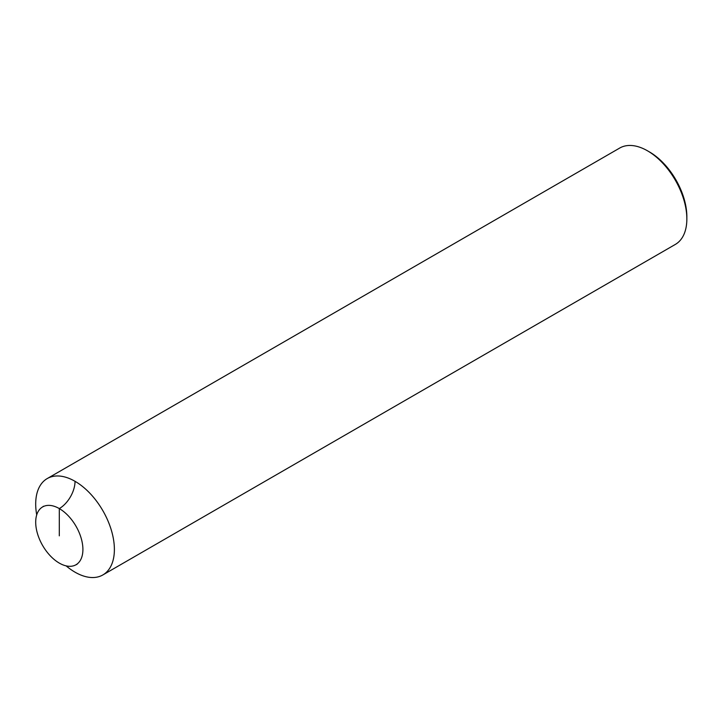 <?xml version="1.0" encoding="UTF-8"?>
<svg xmlns="http://www.w3.org/2000/svg" width="723" height="723" viewBox="0 0 723 723"><rect width="100%" height="100%" fill="white"/><g stroke="black" fill="none" stroke-linecap="round" stroke-linejoin="round"><path stroke-width="1.08" d="M75.038 572.182A55.644 32.128 60 0 1 66.155 565.883A55.644 32.128 60 0 0 75.038 572.182A55.644 32.128 -120 0 0 102.865 574.939A55.644 32.128 -120 0 0 111.387 530.357A55.644 32.128 -120 0 0 75.038 481.319A55.644 32.128 60 0 0 47.221 478.572A55.644 32.128 60 0 0 36.71 514.884A55.644 32.128 60 0 1 75.038 481.319A55.644 32.128 -120 0 1 114.388 549.471A55.644 32.128 -120 0 1 75.038 572.182M47.221 478.572L619.683 148.061A55.644 32.128 60 0 1 647.51 150.818L649.471 151.947L647.51 150.818A55.644 32.128 -120 0 1 686.85 218.961A55.644 32.128 -120 0 1 675.327 244.428L102.865 574.939M686.85 218.961L686.85 216.692A52.86 30.52 -120 0 0 649.471 151.947M77 564.374L75.996 564.753A33.385 19.277 -120 0 1 59.304 563.1A33.385 19.277 60 0 1 37.497 533.682A33.385 19.277 60 0 1 42.612 506.931A33.385 19.277 60 0 1 59.304 508.585L59.304 535.842M75.996 564.753A33.385 19.277 -120 0 0 81.112 538.002A33.385 19.277 -120 0 0 59.304 508.585A22.259 12.851 120 0 0 75.038 481.319M43.434 506.254L42.612 506.931"/></g></svg>
